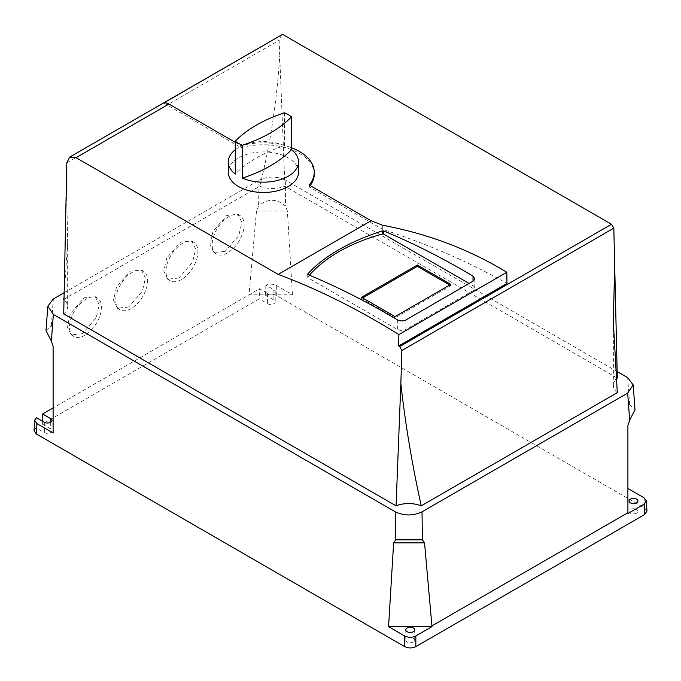 <?xml version="1.0" encoding="UTF-8"?>
<svg xmlns="http://www.w3.org/2000/svg" width="681" height="681" viewBox="0 0 681 681"><rect width="100%" height="100%" fill="white"/><g stroke="black" fill="none" stroke-linecap="round" stroke-linejoin="round"><path stroke-width="0.51" stroke-dasharray="3.4 2.55" d="M284.454 112.791L284.454 145.649A129.475 74.748 0 0 0 256.499 157.907A129.475 74.748 0 0 0 235.268 174.047M298.525 172.199A35.131 20.285 0 0 0 276.844 153.455A35.131 20.285 0 0 0 238.554 157.856A35.131 20.285 0 0 0 228.263 172.199M284.454 145.649A35.131 20.285 0 0 0 238.554 147.547A35.131 20.285 0 0 0 235.268 149.735M82.427 333.716L71.207 334.873L67.291 326.846L70.33 313.677L84.061 297.844L95.289 296.686L99.205 304.713L96.157 317.874L82.427 333.716M84.921 335.256A22.575 12.564 -58.3 0 1 73.616 336.363A22.575 12.564 -58.3 0 1 71.003 318.572A22.575 12.564 -58.3 0 1 86.036 299.061A22.575 12.564 -58.3 0 1 97.34 297.955A22.575 12.564 -58.3 0 1 99.954 315.746A22.575 12.564 -58.3 0 1 84.921 335.256M178.89 278.027L167.662 279.176L163.746 271.157L166.794 257.988L180.516 242.155L191.744 240.997L195.66 249.016L192.612 262.185L178.89 278.027M181.384 279.568A22.575 12.564 -58.3 0 1 170.08 280.674A22.575 12.564 -58.3 0 1 167.466 262.883A22.575 12.564 -58.3 0 1 182.499 243.372A22.575 12.564 -58.3 0 1 193.804 242.266A22.575 12.564 -58.3 0 1 196.417 260.048A22.575 12.564 -58.3 0 1 181.384 279.568M225.096 251.349L213.868 252.506L209.952 244.479L213 231.31L226.722 215.477L237.95 214.319L241.866 222.346L238.827 235.507L225.096 251.349M227.59 252.889A22.575 12.564 -58.3 0 1 216.286 253.996A22.575 12.564 -58.3 0 1 213.672 236.213A22.575 12.564 -58.3 0 1 228.705 216.694A22.575 12.564 -58.3 0 1 240.01 215.588A22.575 12.564 -58.3 0 1 242.623 233.379A22.575 12.564 -58.3 0 1 227.59 252.889M128.632 307.037L117.413 308.195L113.497 300.168L116.536 286.999L130.267 271.166L141.495 270.008L145.411 278.035L142.363 291.204L128.632 307.037M131.127 308.578A22.575 12.564 -58.3 0 1 119.822 309.685A22.575 12.564 -58.3 0 1 117.209 291.902A22.575 12.564 -58.3 0 1 132.242 272.383A22.575 12.564 -58.3 0 1 143.546 271.276A22.575 12.564 -58.3 0 1 146.16 289.067A22.575 12.564 -58.3 0 1 131.127 308.578M636.641 513.142A4.469 2.579 180 0 1 631.772 513.695A4.469 2.579 180 0 1 629.014 511.312A4.469 2.579 180 0 1 630.317 509.49A4.469 2.579 180 0 1 635.186 508.928A4.469 2.579 180 0 1 637.944 511.312A4.469 2.579 180 0 1 636.641 513.142M413.418 642.013A4.469 2.579 180 0 1 408.549 642.575A4.469 2.579 180 0 1 405.791 640.191A4.469 2.579 180 0 1 407.102 638.361A4.469 2.579 180 0 1 411.971 637.808A4.469 2.579 180 0 1 414.729 640.191A4.469 2.579 180 0 1 413.418 642.013M309.404 275.192A157.6 90.99 0 0 0 307.855 277.014A1.345 0.775 0 0 0 307.727 277.346A1.345 0.775 0 0 0 308.118 277.891L397.346 329.408A6.078 3.507 0 0 0 405.944 329.408L473.023 290.685A6.078 3.507 0 0 0 474.802 288.199A6.078 3.507 0 0 0 473.023 285.722L469.098 283.458M63.716 299.427L259.784 186.228A22.098 12.76 0 0 0 284.956 186.228L617.301 378.108M284.956 186.228L279.108 40.273L281.508 34.791M259.784 186.228C270.144 145.24 276.775 101.946 279.687 56.344M66.806 162.844L279.108 40.273M66.397 179.486L67.649 241.908L64.125 296.72M235.268 142.355L241.21 145.777A50.854 29.36 180 0 1 291.519 147.734M163.729 102.984L241.21 147.709A50.854 29.36 180 0 1 314.247 174.132M310.204 185.615A50.854 29.36 180 0 1 309.157 186.943L382.739 229.395A592.947 342.33 180 0 1 506.962 283.449M53.109 432.988L53.109 407.928L249.05 294.805L292.447 294.805L276.29 285.475C272.97 283.841 269.497 283.722 265.854 285.109L273.907 289.757A4.469 2.579 180 0 1 275.218 291.587A4.469 2.579 180 0 1 272.46 293.971A4.469 2.579 180 0 1 267.59 293.409L259.529 288.753L249.05 294.805L256.482 211.042L258.61 205.951C267.539 198.435 276.46 198.443 285.373 205.968L285.756 180.252C276.835 176.073 267.914 176.073 258.993 180.244L258.61 205.951M42.409 421.147L42.324 424.11L259.223 298.882L259.529 288.753M292.447 294.805L287.382 211.042L285.373 205.968M617.131 371.571L285.756 180.252M627.652 377.64L629.661 404.735L627.899 407.63L627.899 513.534M265.854 285.109L265.539 295.239C269.216 293.681 272.809 293.749 276.316 295.443L644.643 508.094L646.95 511.159M34.05 430.605L35.999 427.762L36.314 417.632M42.324 424.11L50.692 428.945A4.469 2.579 180 0 1 52.003 430.767A4.469 2.579 180 0 1 49.245 433.15A4.469 2.579 180 0 1 44.376 432.597L35.999 427.762M265.539 295.239L273.907 300.074A4.469 2.579 180 0 1 275.218 301.896A4.469 2.579 180 0 1 272.46 304.279A4.469 2.579 180 0 1 267.59 303.717L259.223 298.882M627.899 407.63L627.899 425.48M53.109 407.928L53.109 346.288M45.993 330.532L51.347 325.62L53.109 328.455M629.661 404.735L635.015 409.621M64.218 292.694L258.993 180.244M615.845 379.496A22.098 12.76 0 0 0 613.36 385.369A22.098 12.76 0 0 0 617.301 392.639M63.716 313.958A22.098 12.76 0 0 0 67.649 306.697A22.098 12.76 0 0 0 64.057 299.717M309.157 185.011L309.157 186.943M241.21 145.777L241.21 147.709M382.739 225.292L382.739 229.395M449.724 285.033L450.839 285.671L450.839 284.386M450.839 285.671L395.04 317.891L395.04 316.605M395.04 317.891L361.56 298.559L361.56 297.274M361.56 298.559L362.675 297.92M644.022 497.785L644.643 508.094M276.316 295.443L276.29 285.475M256.482 211.042L287.382 211.042M50.692 422.28L50.692 428.945M44.376 422.28L44.376 432.597M273.907 289.757L273.907 300.074M267.59 293.409L267.59 303.717M51.347 325.62L53.348 298.968M473.023 285.722L473.023 290.685M307.855 274.486L307.855 277.014M308.118 274.656L308.118 277.891M397.346 319.823L397.346 329.408M405.944 319.925L405.944 329.408M73.616 336.363L71.207 334.873M170.08 280.674L167.662 279.176M216.286 253.996L213.868 252.506M119.822 309.685L117.413 308.195M629.014 501.003L629.014 511.312M405.791 629.882L405.791 640.191M52.003 420.458L52.003 430.767M414.729 629.882L414.729 640.191M275.218 291.587L275.218 301.896M637.944 501.003L637.944 511.312M397.525 539.548L420.5 539.548M143.546 271.276L141.495 270.008M240.01 215.588L237.95 214.319M193.804 242.266L191.744 240.997M97.34 297.955L95.289 296.686M474.802 278.682L474.802 288.199M307.727 274.213L307.727 277.346M67.649 241.908L67.649 306.697M613.36 322.309L613.36 385.369"/><path stroke-width="1.02" d="M256.499 125.04A129.475 74.748 0 0 0 235.268 141.18L235.268 174.047A35.131 20.285 0 0 1 228.263 161.891L228.263 172.199A35.131 20.285 0 0 0 249.953 190.935A35.131 20.285 0 0 0 288.242 186.543A35.131 20.285 0 0 0 298.525 172.199L298.525 161.891A35.131 20.285 0 0 0 291.519 149.735L291.519 116.868A35.131 20.285 0 0 0 284.454 112.791A129.475 74.748 0 0 0 256.499 125.04M235.268 141.18A35.131 20.285 0 0 0 242.342 145.266L242.342 178.124A35.131 20.285 0 0 0 288.242 176.234A35.131 20.285 0 0 0 298.525 161.891M469.098 283.458L383.786 234.204A1.345 0.775 0 0 0 382.262 234.051A157.6 90.99 0 0 0 338.661 251.842A157.6 90.99 0 0 0 309.404 275.192M382.262 230.961C365.995 236.154 351.456 242.445 338.661 249.833C325.91 257.197 315.644 265.224 307.855 273.915L308.118 274.656A818.579 472.614 60 0 1 397.346 319.823C400.207 321.236 403.075 321.27 405.944 319.925L473.023 281.193L474.802 278.682L473.023 276.137A818.579 472.614 -120 0 0 383.786 230.961L382.262 230.961L382.262 234.051M636.641 502.825A4.469 2.579 180 0 1 631.772 503.387A4.469 2.579 180 0 1 629.014 501.003A4.469 2.579 180 0 1 630.317 499.182A4.469 2.579 180 0 1 635.186 498.62A4.469 2.579 180 0 1 637.944 501.003A4.469 2.579 180 0 1 636.641 502.825M413.418 631.704A4.469 2.579 180 0 1 408.549 632.257A4.469 2.579 180 0 1 405.791 629.882A4.469 2.579 180 0 1 407.102 628.052A4.469 2.579 180 0 1 411.971 627.499A4.469 2.579 180 0 1 414.729 629.882A4.469 2.579 180 0 1 413.418 631.704M242.342 178.124A129.475 74.748 0 0 0 291.519 149.735M417.359 265.054L450.839 284.386L395.04 316.605L361.56 297.274L417.359 265.054L417.359 266.348L449.724 285.033M614.781 260.006L613.36 322.309L617.301 392.639L421.224 505.838C411.886 463.276 405.093 422.509 400.854 383.522L401.858 350.528L399.704 346.552L398.683 345.965L398.87 334.584C358.504 309.429 318.274 289.365 278.171 274.392L76.042 157.686L69.632 157.115L282.581 34.365L611.512 224.27L613.819 228.152L617.301 378.108A22.098 12.76 0 0 0 615.845 379.496M69.632 157.115L66.806 162.844L63.716 313.958L396.061 505.838L400.854 383.522M64.125 296.72L63.716 299.427A22.098 12.76 0 0 1 64.057 299.717M307.855 274.486L307.855 273.915L308.118 274.656M278.171 274.392L371.094 220.738L382.739 225.292C427.991 233.804 469.345 249.459 506.817 272.264L506.962 283.449L398.683 345.965M398.87 334.584L506.817 272.264M282.581 34.365L163.729 102.984A12.624 7.287 60 0 1 168.939 104.057L235.268 142.355M291.519 147.734A50.854 29.36 180 0 1 314.247 172.199A50.854 29.36 180 0 1 309.157 185.011L371.094 220.738M314.247 172.199L314.247 174.132A50.854 29.36 180 0 1 310.204 185.615M64.218 292.694L53.348 298.968L47.823 306.22L53.356 314.426L51.356 341.079L53.109 346.288L53.109 432.988L36.953 423.659L34.646 420.288L36.314 417.632L44.376 422.28A4.469 2.579 180 0 0 49.245 422.841A4.469 2.579 180 0 0 52.003 420.458A4.469 2.579 180 0 0 50.692 418.636L42.631 413.98L42.409 421.147M42.631 413.98L53.109 407.928M53.356 314.426L395.261 511.814C404.182 515.985 413.103 515.994 422.024 511.823L627.661 393.099L633.185 384.91L627.652 377.64L617.131 371.571M644.643 514.538L644.022 504.221L646.329 500.85L646.95 511.159L644.643 514.538L415.836 646.635C412.124 648.372 408.404 648.372 404.684 646.635L36.357 433.984L34.05 430.605L34.646 420.288M388.562 626.656L404.684 635.96C408.404 637.705 412.124 637.705 415.836 635.96L431.958 626.656L388.562 626.656L393.627 542.885L395.635 539.846L395.261 511.814M422.024 511.823L422.399 539.846L424.535 542.885L431.916 625.882L627.899 512.725L627.899 425.48L629.67 420.177L627.661 393.099M431.916 625.882L431.958 626.656M644.022 504.221L627.899 513.534L627.899 512.725M627.899 488.481L644.022 497.785L646.329 500.85M51.356 341.079L45.993 330.532L47.823 306.22M422.399 539.846L395.635 539.846M633.185 384.91L635.015 409.621L629.67 420.177M421.224 505.838A22.098 12.76 0 0 0 396.061 505.838M362.675 297.92L417.359 266.348M235.268 149.735A35.131 20.285 0 0 0 228.263 161.891M242.342 145.266A129.475 74.748 0 0 0 291.519 116.868M613.819 228.152L401.858 350.528M76.042 157.686L168.939 104.057M399.704 346.552L611.512 224.27M36.953 423.659L36.357 433.984M404.684 646.635L404.684 635.96M415.836 635.96L415.836 646.635M424.535 542.885L393.627 542.885M50.692 418.636L50.692 422.28M473.023 276.137L473.023 281.193M383.786 230.961L383.786 234.204"/></g></svg>
